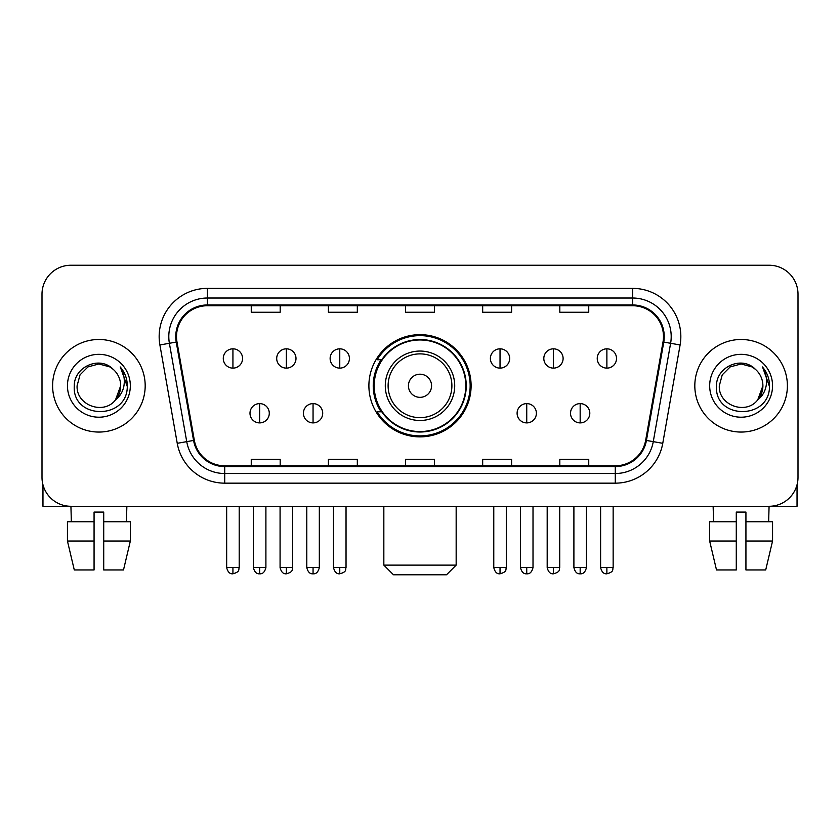 <?xml version="1.0" encoding="UTF-8"?>
<svg xmlns="http://www.w3.org/2000/svg" width="840" height="840" viewBox="0 0 840 840"><rect width="100%" height="100%" fill="white"/><g stroke="black" fill="none" stroke-linecap="round" stroke-linejoin="round"><path stroke-width="1.26" d="M368.897 385.77A51.104 51.104 0 0 0 420 436.874A51.104 51.104 0 0 0 471.104 385.77A51.104 51.104 0 0 0 420 334.656A51.104 51.104 0 0 0 368.897 385.77M381.15 411.8A46.767 46.767 0 0 1 381.15 359.73M42 294.157L42 477.372A28.928 28.928 0 0 0 70.927 506.3L769.073 506.3A28.928 28.928 0 0 0 798 477.372L798 294.157A28.928 28.928 0 0 0 769.073 265.23L70.927 265.23A28.928 28.928 0 0 0 42 294.157L42 477.372M52.605 385.77A46.284 46.284 0 0 0 98.889 432.054A46.284 46.284 0 0 0 145.184 385.77A46.284 46.284 0 0 0 98.889 339.486A46.284 46.284 0 0 0 52.605 385.77A46.284 46.284 0 0 0 98.889 432.054A46.284 46.284 0 0 0 145.184 385.77A46.284 46.284 0 0 0 98.889 339.486A46.284 46.284 0 0 0 52.605 385.77M694.817 385.77A46.284 46.284 0 0 0 741.111 432.054A46.284 46.284 0 0 0 787.395 385.77A46.284 46.284 0 0 0 741.111 339.486A46.284 46.284 0 0 0 694.817 385.77A46.284 46.284 0 0 0 741.111 432.054A46.284 46.284 0 0 0 787.395 385.77A46.284 46.284 0 0 0 741.111 339.486A46.284 46.284 0 0 0 694.817 385.77M176.516 336.588A30.86 30.86 0 0 1 207.375 305.729L632.625 305.729A30.86 30.86 0 0 1 663.012 341.943L645.666 440.307A30.86 30.86 0 0 1 615.279 465.801L224.721 465.801A30.86 30.86 0 0 1 194.334 440.307L176.988 341.943A30.86 30.86 0 0 1 176.516 336.588M175.749 336.588A31.626 31.626 0 0 0 176.232 342.08L193.567 440.444A31.626 31.626 0 0 0 224.721 466.578L615.279 466.578A31.626 31.626 0 0 0 646.433 440.444L663.768 342.08A31.626 31.626 0 0 0 632.625 304.962L207.375 304.962A31.626 31.626 0 0 0 175.749 336.588M159.894 344.957A48.216 48.216 0 0 1 207.375 288.372L632.625 288.372A48.216 48.216 0 0 1 680.106 344.957L662.76 443.32A48.216 48.216 0 0 1 615.279 483.157L224.721 483.157A48.216 48.216 0 0 1 177.24 443.32L159.894 344.957L169.386 343.287A38.566 38.566 0 0 1 207.375 298.022L632.625 298.022A38.566 38.566 0 0 1 670.614 343.287L653.268 441.641A38.566 38.566 0 0 1 615.279 473.519L224.721 473.519A38.566 38.566 0 0 1 186.732 441.641L169.386 343.287A38.566 38.566 0 0 1 168.809 336.588M769.073 265.23L70.927 265.23M71.348 521.735L70.927 506.3L769.073 506.3L768.653 521.735M798 477.372L798 294.157M646.433 440.444L653.268 441.641L670.614 343.287L680.106 344.957M405.531 305.729L405.531 312.26L434.469 312.26L434.469 305.729M328.398 305.729L328.398 312.26L357.326 312.26L357.326 305.729M251.255 305.729L251.255 312.26L280.182 312.26L280.182 305.729M482.675 305.729L482.675 312.26L511.602 312.26L511.602 305.729M559.818 305.729L559.818 312.26L588.746 312.26L588.746 305.729M434.469 465.801L434.469 459.27L405.531 459.27L405.531 465.801M357.326 465.801L357.326 459.27L328.398 459.27L328.398 465.801M280.182 465.801L280.182 459.27L251.255 459.27L251.255 465.801M511.602 465.801L511.602 459.27L482.675 459.27L482.675 465.801M588.746 465.801L588.746 459.27L559.818 459.27L559.818 465.801M113.169 369.306C99.792 355.288 74.046 366.828 74.288 385.77C71.841 419.412 126.389 420.294 127.27 387.397L127.312 385.77C127.229 378.62 124.856 372.341 120.183 366.933C123.732 372.771 124.992 379.05 123.942 385.77C122.924 391.482 120.141 396.155 115.595 399.767C104.023 415.401 75.968 405.405 77.102 385.77L80.02 374.871L88.001 366.891L98.889 363.972L109.788 366.891L113.169 369.306A21.798 21.798 0 0 1 120.687 385.77L115.595 399.767A21.798 21.798 0 0 0 120.687 385.77L115.532 399.84M67.452 385.77A31.437 31.437 0 0 0 98.889 417.207A31.437 31.437 0 0 0 130.326 385.77A31.437 31.437 0 0 0 98.889 354.333A31.437 31.437 0 0 0 67.452 385.77M120.393 367.175L127.302 386.589M42.966 484.785L42.966 506.3L154.822 506.3M67.442 521.735L67.442 541.023L74.288 569.95L67.442 541.023L67.442 521.735L94.07 521.735L94.07 512.085L103.719 512.085L103.719 521.735L130.347 521.735L130.347 541.023L123.501 569.95L130.347 541.023L103.719 541.023L103.719 521.735M126.861 506.3L126.441 521.735M94.07 521.735L94.07 569.95L74.288 569.95M67.442 541.023L94.07 541.023M123.501 569.95L103.719 569.95L103.719 541.023M446.523 574.77L393.477 574.77L383.838 565.121L456.162 565.121L446.523 574.77M431.571 385.77A11.571 11.571 0 0 0 420 374.199A11.571 11.571 0 0 0 408.429 385.77A11.571 11.571 0 0 0 420 397.341A11.571 11.571 0 0 0 431.571 385.77M454.713 385.77A34.713 34.713 0 0 0 420 351.057A34.713 34.713 0 0 0 385.287 385.77A34.713 34.713 0 0 0 420 420.483A34.713 34.713 0 0 0 454.713 385.77A34.713 34.713 0 0 1 420 420.483A34.713 34.713 0 0 1 385.287 385.77M465.801 385.77A45.801 45.801 0 0 0 420 339.969A45.801 45.801 0 0 0 374.199 385.77A45.801 45.801 0 0 0 420 431.571A45.801 45.801 0 0 0 465.801 385.77M470.148 385.77A50.148 50.148 0 0 1 377.149 411.8L381.791 411.8A46.232 46.232 0 0 0 450.587 420.441A46.232 46.232 0 0 0 450.587 351.099A46.232 46.232 0 0 0 381.791 359.73L377.149 359.73A50.148 50.148 0 0 1 470.148 385.77M232.932 348.831A9.639 9.639 0 0 0 223.283 358.481A9.639 9.639 0 0 0 232.932 368.12A9.639 9.639 0 0 0 242.571 358.481A9.639 9.639 0 0 0 232.932 348.831L232.932 368.12A9.639 9.639 0 0 0 242.571 358.481A9.639 9.639 0 0 0 232.932 348.831M286.346 348.831A9.639 9.639 0 0 0 276.707 358.481A9.639 9.639 0 0 0 286.346 368.12A9.639 9.639 0 0 0 295.995 358.481A9.639 9.639 0 0 0 286.346 348.831L286.346 368.12A9.639 9.639 0 0 0 295.995 358.481A9.639 9.639 0 0 0 286.346 348.831M339.769 348.831A9.639 9.639 0 0 0 330.131 358.481A9.639 9.639 0 0 0 339.769 368.12A9.639 9.639 0 0 0 349.419 358.481A9.639 9.639 0 0 0 339.769 348.831L339.769 368.12A9.639 9.639 0 0 0 349.419 358.481A9.639 9.639 0 0 0 339.769 348.831M500.031 348.831A9.639 9.639 0 0 0 490.392 358.481A9.639 9.639 0 0 0 500.031 368.12A9.639 9.639 0 0 0 509.681 358.481A9.639 9.639 0 0 0 500.031 348.831L500.031 368.12A9.639 9.639 0 0 0 509.681 358.481A9.639 9.639 0 0 0 500.031 348.831M553.455 348.831A9.639 9.639 0 0 0 543.816 358.481A9.639 9.639 0 0 0 553.455 368.12A9.639 9.639 0 0 0 563.105 358.481A9.639 9.639 0 0 0 553.455 348.831L553.455 368.12A9.639 9.639 0 0 0 563.105 358.481A9.639 9.639 0 0 0 553.455 348.831M606.879 348.831A9.639 9.639 0 0 0 597.24 358.481A9.639 9.639 0 0 0 606.879 368.12A9.639 9.639 0 0 0 616.518 358.481A9.639 9.639 0 0 0 606.879 348.831L606.879 368.12A9.639 9.639 0 0 0 616.518 358.481A9.639 9.639 0 0 0 606.879 348.831M259.644 403.61A9.639 9.639 0 0 0 249.995 413.249A9.639 9.639 0 0 0 259.644 422.898A9.639 9.639 0 0 0 269.283 413.249A9.639 9.639 0 0 0 259.644 403.61L259.644 422.898A9.639 9.639 0 0 0 269.283 413.249A9.639 9.639 0 0 0 259.644 403.61M313.058 403.61A9.639 9.639 0 0 0 303.419 413.249A9.639 9.639 0 0 0 313.058 422.898A9.639 9.639 0 0 0 322.707 413.249A9.639 9.639 0 0 0 313.058 403.61L313.058 422.898A9.639 9.639 0 0 0 322.707 413.249A9.639 9.639 0 0 0 313.058 403.61M526.743 403.61A9.639 9.639 0 0 0 517.104 413.249A9.639 9.639 0 0 0 526.743 422.898A9.639 9.639 0 0 0 536.393 413.249A9.639 9.639 0 0 0 526.743 403.61L526.743 422.898A9.639 9.639 0 0 0 536.393 413.249A9.639 9.639 0 0 0 526.743 403.61M580.167 403.61A9.639 9.639 0 0 0 570.528 413.249A9.639 9.639 0 0 0 580.167 422.898A9.639 9.639 0 0 0 589.806 413.249A9.639 9.639 0 0 0 580.167 403.61L580.167 422.898A9.639 9.639 0 0 0 589.806 413.249A9.639 9.639 0 0 0 580.167 403.61M797.034 484.785L797.034 506.3L685.178 506.3M736.281 521.735L736.281 541.023L709.653 541.023L716.499 569.95L709.653 541.023L709.653 521.735L736.281 521.735L736.281 512.085L745.931 512.085L745.931 521.735L772.558 521.735L772.558 541.023L765.712 569.95L772.558 541.023L745.931 541.023L745.931 521.735L745.931 569.95L765.712 569.95M736.281 541.023L736.281 569.95L716.499 569.95M713.139 506.3L713.559 521.735M755.38 369.306C742.014 355.288 716.258 366.828 716.499 385.77C714.053 419.412 768.6 420.294 769.482 387.397L769.524 385.77C769.45 378.62 767.067 372.341 762.395 366.933C765.954 372.771 767.203 379.05 766.154 385.77C765.135 391.482 762.352 396.155 757.806 399.767C746.235 415.401 718.179 405.405 719.313 385.77L722.232 374.871L730.212 366.891L741.111 363.972L752 366.891L755.38 369.306A21.798 21.798 0 0 1 762.899 385.77L757.806 399.767A21.798 21.798 0 0 0 762.899 385.77L757.754 399.84M709.674 385.77A31.437 31.437 0 0 0 741.111 417.207A31.437 31.437 0 0 0 772.548 385.77A31.437 31.437 0 0 0 741.111 354.333A31.437 31.437 0 0 0 709.674 385.77M762.605 367.175L769.514 386.589M632.625 288.372L632.625 304.962M169.386 343.287L176.232 342.08M224.721 483.157L224.721 466.578M615.279 466.578L615.279 483.157M177.24 443.32L193.567 440.444M663.768 342.08L670.614 343.287M207.375 288.372L207.375 304.962M653.268 441.641L662.76 443.32M451.889 385.77A31.889 31.889 0 0 0 420 353.881A31.889 31.889 0 0 0 388.112 385.77A31.889 31.889 0 0 0 420 417.659A31.889 31.889 0 0 0 451.889 385.77M232.932 567.536L226.664 567.536C227.756 572.009 229.845 574.098 232.932 573.804L232.932 567.536L239.201 567.536L239.201 506.3M286.346 567.536L280.077 567.536C281.18 572.009 283.269 574.098 286.346 573.804L286.346 567.536L292.614 567.536L292.614 506.3M339.769 567.536L333.501 567.536C334.593 572.009 336.683 574.098 339.769 573.804L339.769 567.536L346.038 567.536L346.038 506.3M500.031 567.536L493.773 567.536C494.865 572.009 496.955 574.098 500.031 573.804L500.031 567.536L506.3 567.536L506.3 506.3M553.455 567.536L547.187 567.536C548.279 572.009 550.368 574.098 553.455 573.804L553.455 567.536L559.724 567.536L559.724 506.3M606.879 567.536L600.611 567.536C601.702 572.009 603.792 574.098 606.879 573.804L606.879 567.536L613.148 567.536L613.148 506.3M259.644 567.536L253.376 567.536C254.468 572.009 256.557 574.098 259.644 573.804L259.644 567.536L265.902 567.536L265.902 506.3M313.058 567.536L306.789 567.536C307.892 572.009 309.981 574.098 313.058 573.804L313.058 567.536L319.326 567.536L319.326 506.3M526.743 567.536L520.475 567.536C521.577 572.009 523.667 574.098 526.743 573.804L526.743 567.536L533.012 567.536L533.012 506.3M580.167 567.536L573.899 567.536C574.99 572.009 577.08 574.098 580.167 573.804L580.167 567.536L586.436 567.536L586.436 506.3M456.162 506.3L456.162 565.121M383.838 506.3L383.838 565.121M226.664 567.536L226.664 506.3M239.201 567.536C238.308 569.478 240.534 571.683 232.932 573.804M280.077 567.536L280.077 506.3M292.614 567.536C291.732 569.478 293.958 571.683 286.346 573.804M333.501 567.536L333.501 506.3M346.038 567.536C345.156 569.478 347.382 571.683 339.769 573.804M493.773 567.536L493.773 506.3M506.3 567.536C505.418 569.478 507.644 571.683 500.031 573.804M547.187 567.536L547.187 506.3M559.724 567.536C558.841 569.478 561.067 571.683 553.455 573.804M600.611 567.536L600.611 506.3M613.148 567.536C612.266 569.478 614.481 571.683 606.879 573.804M253.376 567.536L253.376 506.3M265.902 567.536C264.81 572.009 262.721 574.098 259.644 573.804M306.789 567.536L306.789 506.3M319.326 567.536C318.234 572.009 316.144 574.098 313.058 573.804M520.475 567.536L520.475 506.3M533.012 567.536C531.919 572.009 529.83 574.098 526.743 573.804M573.899 567.536L573.899 506.3M586.436 567.536C585.344 572.009 583.254 574.098 580.167 573.804"/></g></svg>
